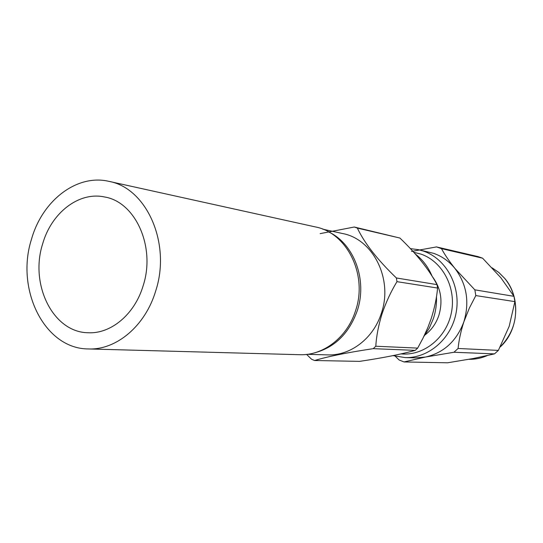 <?xml version="1.0" encoding="UTF-8"?>
<svg xmlns="http://www.w3.org/2000/svg" width="543" height="543" viewBox="0 0 543 543"><rect width="100%" height="100%" fill="white"/><g stroke="black" fill="none" stroke-linecap="round" stroke-linejoin="round"><path stroke-width="0.81" d="M42.632 243.916C29.587 284.362 52.902 332.18 87.864 332.737C110.765 334.203 134.691 314.404 143.142 285.754C155.875 247.031 135.492 201.894 104.548 196.973C78.816 191.346 51.354 212.904 42.632 243.916M155.692 290.973C171.371 243.434 146.637 188.027 108.953 181.362C76.746 173.726 42.279 200.638 31.48 239.273C15.319 289.46 44.54 348.966 88.366 348.945C116.256 350.228 145.3 325.997 155.692 290.973M88.366 348.945L299.716 354.708C323.241 355.726 347.181 337.393 355.482 310.949C368.045 275.097 347.153 232.757 315.415 226.933L108.953 181.362M401.053 353.907C423.615 356.106 446.441 337.868 451.369 312.822C456.52 287.824 442.606 261.488 420.988 254.117L413.786 252.285M410.399 248.633L418.354 249.658L423.499 251.117C446.068 258.787 460.919 285.856 456.242 312.103C451.776 338.398 428.78 358.414 405.092 357.586L393.254 355.665M405.092 357.586L415.639 357.871L425.481 357.056C443.835 352.801 456.636 341.045 463.878 321.789C469.749 301.976 466.776 284.199 454.946 268.459C449.102 261.332 442.029 256.303 433.735 253.371L418.354 249.658M424.986 334.97C431.447 330.063 436.063 323.567 438.832 315.483C443.054 301.195 440.97 288.333 432.574 276.896M415.395 254.076C422.678 259.697 428.217 267 432.011 276M436.484 296.559C436.769 304.1 435.73 311.451 433.375 318.612L429.33 328.04L423.818 336.517M328.583 231.902C354.09 243.658 367.726 280.303 357.172 310.969C348.857 333.809 334.366 347.846 313.698 353.079M322.773 229.18L342.667 233.551C373.204 239.151 393.315 279.38 381.315 313.392C373.374 338.486 350.405 355.875 327.755 354.891L307.399 354.314M320.126 233.633L354.26 227.015L399.92 238.044C416.746 254.158 429.113 269.688 437.02 284.627L437.583 288.055C436.721 297.74 434.597 307.895 431.223 318.524L427.925 327.395L423.065 338.051L417.669 348.111L415.225 350.364C401.331 354.246 382.788 357.918 359.602 361.373L314.594 360.511L311.607 359.269L306.591 354.416M354.26 227.015L357.348 228.087C364.489 243.196 377.5 259.825 396.383 277.975L396.974 281.661C391.069 291.347 386.114 301.996 382.109 313.616C378.505 325.237 376.401 336.11 375.804 346.23L373.217 348.66C347.5 352.516 327.958 356.466 314.594 360.511M437.02 284.627L396.383 277.975M396.974 281.661L437.583 288.055M357.348 228.087L399.92 238.044M373.217 348.66L415.225 350.364M417.669 348.111L375.804 346.23M396.974 354.803L390.912 356.045M494.483 353.88L453.934 352.258L425.481 357.056L404.006 361.943L447.575 362.799L473.53 358.461L494.483 353.88L498.365 350.398L509.178 326.323L514.9 301.623L513.977 296.329L500.768 277.636L482.598 258.183L477.894 256.574L436.497 246.922L441.493 248.646C444.588 254.443 449.075 261.047 454.946 268.459L474.847 289.847L513.977 296.329M404.006 361.943L399.139 359.989L395.243 356.222M411.546 251.423L436.497 246.922M482.598 258.183L441.493 248.646M514.9 301.623L475.817 295.582L469.349 308.105L463.878 321.789C460.831 331.284 458.903 340.176 458.082 348.484L498.365 350.398M458.082 348.484L453.934 352.258M474.847 289.847L475.817 295.582M487.207 355.617C481.268 358.204 475.152 359.439 468.867 359.323C475.145 359.432 481.241 358.204 487.132 355.631M500.252 346.868C513.895 332.784 518.484 315.992 514.011 296.492M513.956 296.302C512.069 289.602 508.981 283.643 504.705 278.423L498.854 272.518L492.121 267.848M504.793 278.484C521.036 297.15 518.898 330.259 500.205 346.97M504.759 278.444L498.868 272.505L492.107 267.835"/></g></svg>
